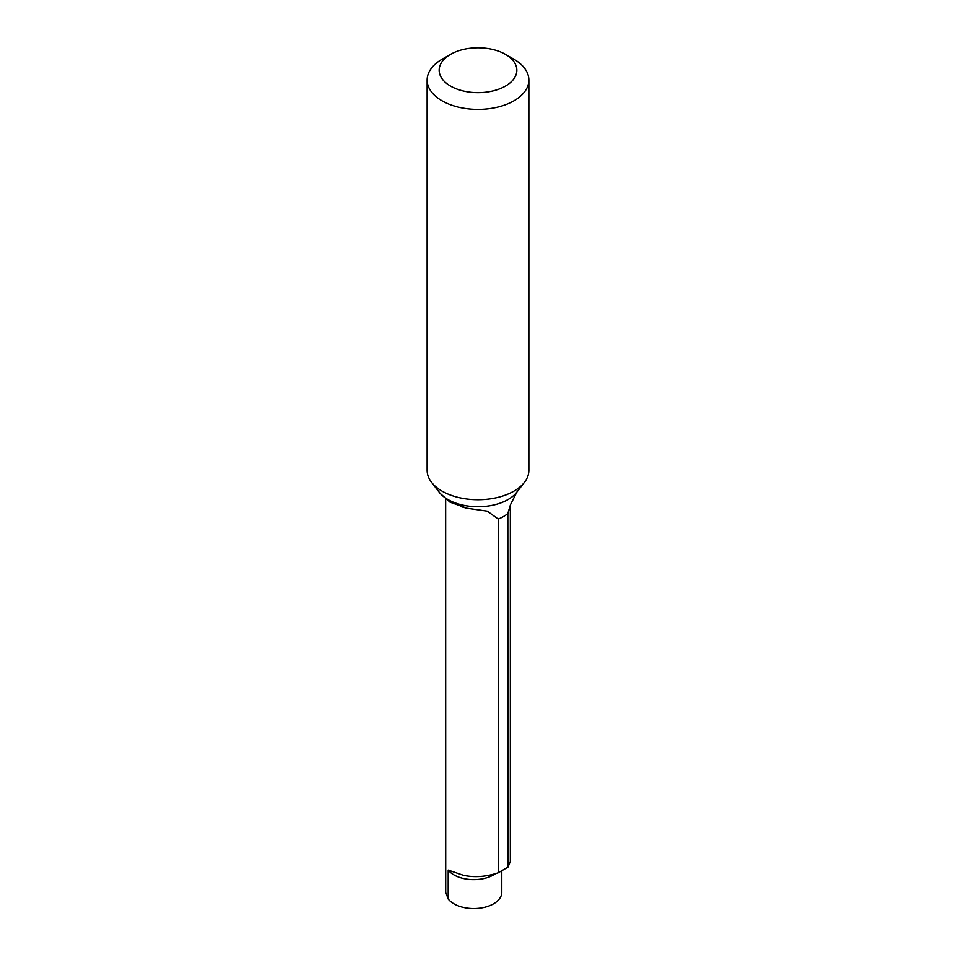 <?xml version="1.0" encoding="UTF-8"?>
<svg xmlns="http://www.w3.org/2000/svg" width="956" height="956" viewBox="0 0 956 956"><rect width="100%" height="100%" fill="white"/><g stroke="black" fill="none" stroke-linecap="round" stroke-linejoin="round"><path stroke-width="1.43" d="M439.891 493.129L450.013 502.151L467.185 508.257L487.285 511.161L498.231 519.036L498.231 872.792L507.947 867.152L510.325 861.523L510.337 505.581L507.827 513.503L510.468 504.696L516.778 492.209A42.482 24.521 180 0 1 478 506.728A42.482 24.521 180 0 1 439.222 492.209L431.574 482.338A50.859 29.361 180 0 1 427.141 470.352L427.141 80.029A50.859 29.361 180 0 1 442.042 59.272L450.539 54.373A38.837 22.43 180 0 1 505.461 54.373L513.958 59.272A50.859 29.361 180 0 1 528.859 80.029A50.859 29.361 180 0 1 478 109.402A50.859 29.361 180 0 1 427.141 80.029M507.947 867.152L507.827 513.503A36.041 20.805 180 0 1 498.231 519.036M501.781 871.167L501.781 892.378A28.035 16.18 0 0 1 479.637 908.2A28.035 16.18 0 0 1 448.197 899.022L448.197 870.103L463.349 875.29C474.391 877.68 486.018 876.843 498.231 872.792M448.197 899.022L445.723 892.283L445.663 499.343M528.859 80.029L528.859 470.352A50.859 29.361 180 0 1 524.426 482.338A50.859 29.361 180 0 1 478 499.713A50.859 29.361 180 0 1 431.574 482.338M513.958 59.272L505.461 54.373A38.837 22.43 180 0 1 505.461 86.088A38.837 22.43 180 0 1 450.539 86.088A38.837 22.43 180 0 1 450.539 54.373M448.197 870.103A28.035 16.18 0 0 0 495.483 873.676M467.161 508.317L460.852 506.584M516.778 492.209L524.426 482.338M439.844 493.153L439.222 492.209M510.468 504.66L510.337 505.581"/></g></svg>
